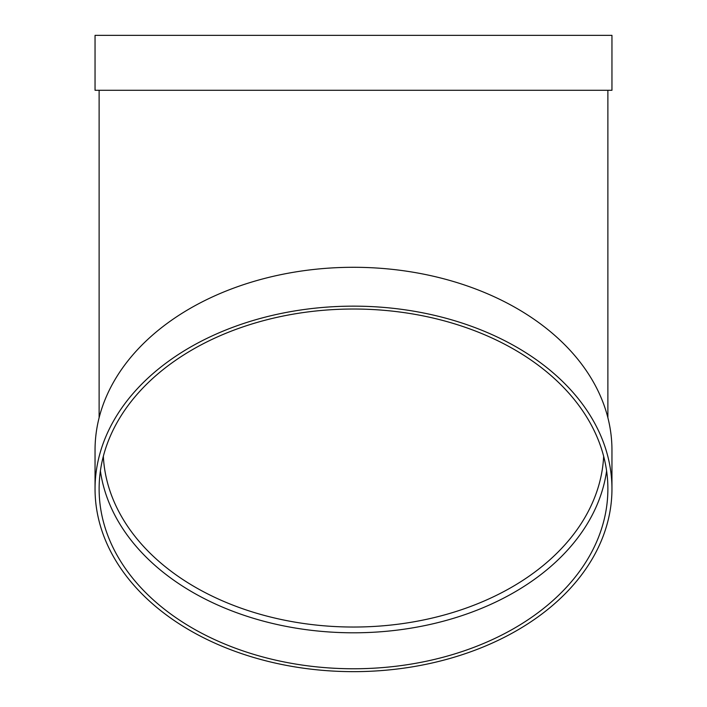 <?xml version="1.0" encoding="UTF-8"?>
<svg xmlns="http://www.w3.org/2000/svg" width="707" height="707" viewBox="0 0 707 707"><rect width="100%" height="100%" fill="white"/><g stroke="black" fill="none" stroke-linecap="round" stroke-linejoin="round"><path stroke-width="1.06" d="M606.606 470.906A254.379 179.878 0 0 1 353.5 632.8A254.379 179.878 0 0 1 100.394 470.906M95.047 488.899L95.047 450.041A258.453 182.751 0 0 1 353.5 267.29A258.453 182.751 0 0 1 611.953 450.041L611.953 488.899A258.453 182.751 0 0 1 353.5 671.65A258.453 182.751 0 0 1 95.047 488.899A258.453 182.751 0 0 1 353.5 306.149A258.453 182.751 0 0 1 611.953 488.899M95.047 90.293L611.953 90.293L611.953 35.35L95.047 35.35L95.047 90.293M353.5 309.021A254.379 179.878 0 0 1 607.879 488.899A254.379 179.878 0 0 1 353.5 668.769A254.379 179.878 0 0 1 99.121 488.899A254.379 179.878 0 0 1 353.5 309.021M103.346 456.254A250.313 176.997 180 0 0 353.5 627.038A250.313 176.997 180 0 0 603.654 456.254M99.121 90.293L99.121 417.74M607.879 90.293L607.879 417.74"/></g></svg>
